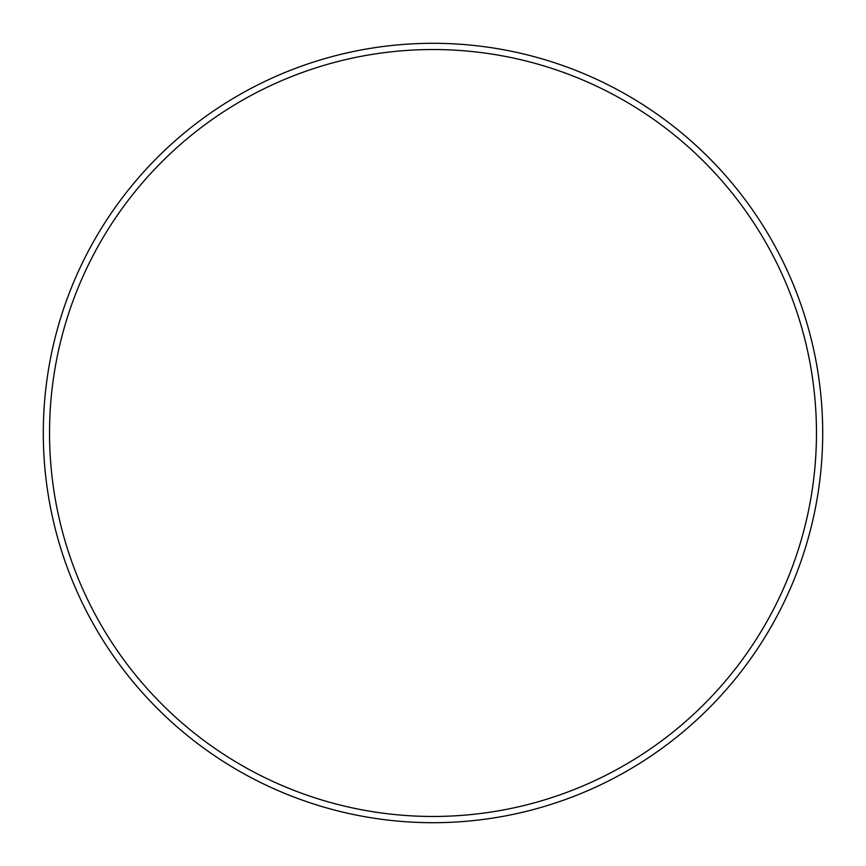 <?xml version="1.0" encoding="UTF-8"?>
<svg xmlns="http://www.w3.org/2000/svg" width="866" height="866" viewBox="0 0 866 866"><rect width="100%" height="100%" fill="white"/><g stroke="black" fill="none" stroke-linecap="round" stroke-linejoin="round"><path stroke-width="1.3" d="M822.7 433A389.7 389.7 0 0 0 238.15 95.509A389.7 389.7 0 0 0 238.15 770.491A389.7 389.7 0 0 0 822.7 433M816.465 433A383.465 383.465 0 0 0 241.268 100.911A383.465 383.465 0 0 0 241.268 765.089A383.465 383.465 0 0 0 816.465 433"/></g></svg>
